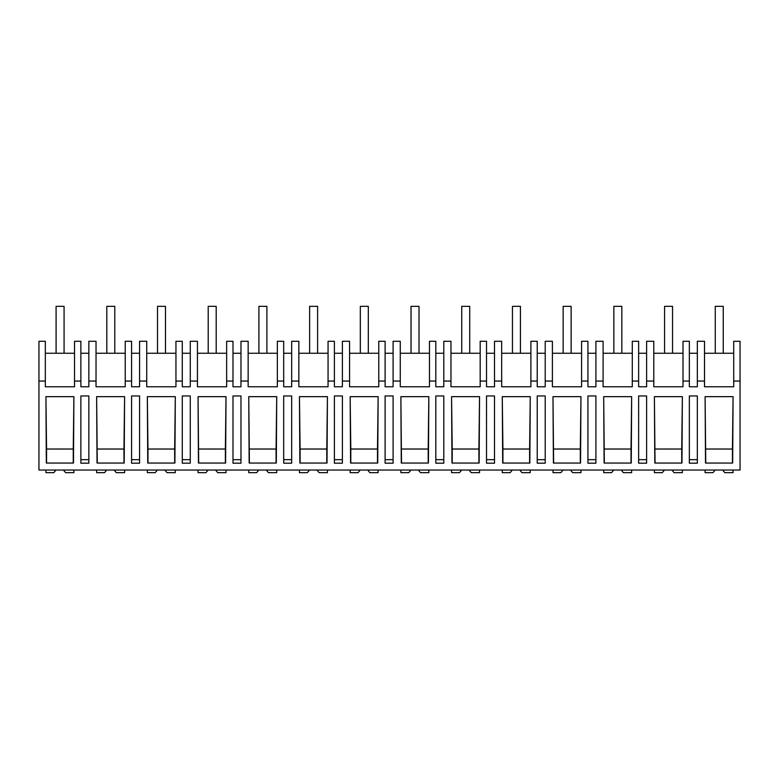 <?xml version="1.0" encoding="UTF-8"?>
<svg xmlns="http://www.w3.org/2000/svg" width="779" height="779" viewBox="0 0 779 779"><rect width="100%" height="100%" fill="white"/><g stroke="black" fill="none" stroke-linecap="round" stroke-linejoin="round"><path stroke-width="1.17" d="M740.05 381.058L740.05 470.039L38.95 470.039L38.95 341.28L45.328 341.28L45.328 386.774L74.531 386.774L74.531 381.058L80.87 381.058L80.87 386.774L88.855 386.774L88.855 381.058L96.031 381.058L96.031 386.774L125.234 386.774L125.234 381.058L131.583 381.058L131.583 386.774L139.568 386.774L139.568 381.058L146.734 381.058L146.734 386.774L175.947 386.774L175.947 381.058L182.286 381.058L182.286 386.774L190.271 386.774L190.271 381.058L197.447 381.058L197.447 386.774L226.65 386.774L226.65 381.058L232.989 381.058L232.989 386.774L240.974 386.774L240.974 381.058L248.15 381.058L248.15 386.774L277.353 386.774L277.353 381.058L283.692 381.058L283.692 386.774L291.677 386.774L291.677 381.058L298.854 381.058L298.854 386.774L328.056 386.774L328.056 381.058L334.405 381.058L334.405 386.774L342.39 386.774L342.39 381.058L349.567 381.058L349.567 386.774L378.769 386.774L378.769 381.058L385.108 381.058L385.108 386.774L393.093 386.774L393.093 381.058L400.27 381.058L400.27 386.774L429.472 386.774L429.472 381.058L435.812 381.058L435.812 386.774L443.796 386.774L443.796 381.058L450.973 381.058L450.973 386.774L480.176 386.774L480.176 381.058L486.524 381.058L486.524 386.774L494.509 386.774L494.509 381.058L501.676 381.058L501.676 386.774L530.889 386.774L530.889 381.058L537.228 381.058L537.228 386.774L545.212 386.774L545.212 381.058L552.389 381.058L552.389 386.774L581.592 386.774L581.592 381.058L587.931 381.058L587.931 386.774L595.916 386.774L595.916 381.058L603.092 381.058L603.092 386.774L632.295 386.774L632.295 381.058L638.634 381.058L638.634 386.774L646.619 386.774L646.619 381.058L653.795 381.058L653.795 386.774L683.008 386.774L683.008 381.058L689.347 381.058L689.347 386.774L697.332 386.774L697.332 381.058L704.508 381.058L704.508 386.774L733.711 386.774L733.711 381.058L740.05 381.058L740.05 341.28L733.711 341.28L733.711 381.058M38.95 381.058L45.328 381.058M73.898 396.657L45.922 396.657L46.331 463.057L73.489 463.057L73.898 396.657L73.255 449.025L46.565 449.025L45.922 396.657M697.332 395.966L689.347 395.966L689.347 463.193L697.332 463.193L697.332 395.966M88.855 463.193L80.87 463.193L80.87 395.966L88.855 395.966L88.855 463.193M587.931 395.966L587.931 463.193L595.916 463.193L595.916 395.966L587.931 395.966M139.568 463.193L131.583 463.193L131.583 395.966L139.568 395.966L139.568 463.193M96.625 396.657L97.034 463.057L124.192 463.057L124.601 396.657L96.625 396.657L97.278 463.057M237.381 463.193L232.989 463.193L232.989 395.966L240.974 395.966L240.974 463.193L237.381 463.193M276.311 463.057L249.153 463.057L248.744 396.657L276.72 396.657L276.311 463.057M393.093 463.193L385.108 463.193L385.108 395.966L393.093 395.966L393.093 463.193M225.608 463.057L198.45 463.057L198.041 396.657L226.017 396.657L225.608 463.057M186.678 463.193L182.286 463.193L182.286 395.966L190.271 395.966L190.271 463.193L186.678 463.193M175.314 396.657L147.338 396.657L147.747 463.057L174.905 463.057L175.314 396.657L174.662 449.025L147.981 449.025L147.338 396.657M435.812 395.966L435.812 463.193L443.796 463.193L443.796 395.966L435.812 395.966M327.433 396.657L299.457 396.657L299.866 463.057L327.024 463.057L327.433 396.657L326.781 449.025L300.1 449.025L299.457 396.657M378.136 396.657L350.161 396.657L350.569 463.057L377.727 463.057L378.136 396.657L377.484 449.025L350.803 449.025L350.161 396.657M338.797 395.966L334.405 395.966L334.405 463.193L342.39 463.193L342.39 395.966L338.797 395.966M400.864 396.657L401.273 463.057L428.431 463.057L428.839 396.657L400.864 396.657L401.516 463.057M288.084 395.966L283.692 395.966L283.692 463.193L291.677 463.193L291.677 395.966L288.084 395.966M654.399 396.657L654.808 463.057L681.966 463.057L682.375 396.657L654.399 396.657L655.042 463.057M646.619 463.193L638.634 463.193L638.634 395.966L646.619 395.966L646.619 463.193M530.256 396.657L502.28 396.657L502.689 463.057L529.847 463.057L530.256 396.657L529.603 449.025L502.922 449.025L502.28 396.657M580.55 463.057L553.392 463.057L552.983 396.657L580.959 396.657L580.55 463.057M541.619 463.193L537.228 463.193L537.228 395.966L545.212 395.966L545.212 463.193L541.619 463.193M479.543 396.657L479.134 463.057L451.976 463.057L451.567 396.657L479.543 396.657L478.9 449.025L452.219 449.025L451.567 396.657M705.102 396.657L705.511 463.057L732.669 463.057L733.078 396.657L705.102 396.657L705.745 463.057M494.509 463.193L486.524 463.193L486.524 395.966L494.509 395.966L494.509 463.193M603.686 396.657L604.095 463.057L631.253 463.057L631.662 396.657L603.686 396.657L604.338 463.057M74.531 353.257L45.328 353.257M88.855 353.257L80.87 353.257M74.531 381.058L74.531 341.28L80.87 341.28L80.87 381.058M88.855 459.668L80.87 459.668M73.255 463.057L73.255 449.025M46.565 463.057L46.565 449.025M704.508 381.058L704.508 341.28L697.332 341.28L697.332 381.058M697.332 353.257L689.347 353.257M733.711 353.257L704.508 353.257M697.332 459.668L689.347 459.668M732.435 463.057L732.435 449.025L705.745 449.025M732.435 449.025L733.078 396.657M88.855 381.058L88.855 341.28L96.031 341.28L96.031 381.058M125.234 353.257L96.031 353.257M139.568 353.257L131.583 353.257M125.234 381.058L125.234 341.28L131.583 341.28L131.583 381.058M139.568 459.668L131.583 459.668M123.958 463.057L123.958 449.025L97.278 449.025M123.958 449.025L124.601 396.657M139.568 381.058L139.568 341.28L146.734 341.28L146.734 381.058M175.947 353.257L146.734 353.257M190.271 353.257L182.286 353.257M175.947 381.058L175.947 341.28L182.286 341.28L182.286 381.058M190.271 459.668L182.286 459.668M147.981 463.057L147.981 449.025M174.662 463.057L174.662 449.025M190.271 381.058L190.271 341.28L197.447 341.28L197.447 381.058M226.65 353.257L197.447 353.257M240.974 353.257L232.989 353.257M226.65 381.058L226.65 341.28L232.989 341.28L232.989 381.058M240.974 459.668L232.989 459.668M198.684 463.057L198.041 396.657M225.374 463.057L225.374 449.025L198.684 449.025M225.374 449.025L226.017 396.657M240.974 381.058L240.974 341.28L248.15 341.28L248.15 381.058M277.353 353.257L248.15 353.257M291.677 353.257L283.692 353.257M277.353 381.058L277.353 341.28L283.692 341.28L283.692 381.058M291.677 459.668L283.692 459.668M249.397 463.057L248.744 396.657M276.078 463.057L276.078 449.025L249.397 449.025M276.078 449.025L276.72 396.657M291.677 381.058L291.677 341.28L298.854 341.28L298.854 381.058M328.056 353.257L298.854 353.257M342.39 353.257L334.405 353.257M328.056 381.058L328.056 341.28L334.405 341.28L334.405 381.058M342.39 459.668L334.405 459.668M300.1 463.057L300.1 449.025M326.781 463.057L326.781 449.025M342.39 381.058L342.39 341.28L349.567 341.28L349.567 381.058M378.769 353.257L349.567 353.257M393.093 353.257L385.108 353.257M378.769 381.058L378.769 341.28L385.108 341.28L385.108 381.058M393.093 459.668L385.108 459.668M350.803 463.057L350.803 449.025M377.484 463.057L377.484 449.025M393.093 381.058L393.093 341.28L400.27 341.28L400.27 381.058M429.472 353.257L400.27 353.257M443.796 353.257L435.812 353.257M429.472 381.058L429.472 341.28L435.812 341.28L435.812 381.058M443.796 459.668L435.812 459.668M428.197 463.057L428.197 449.025L401.516 449.025M428.197 449.025L428.839 396.657M443.796 381.058L443.796 341.28L450.973 341.28L450.973 381.058M480.176 353.257L450.973 353.257M494.509 353.257L486.524 353.257M480.176 381.058L480.176 341.28L486.524 341.28L486.524 381.058M494.509 459.668L486.524 459.668M452.219 463.057L452.219 449.025M478.9 463.057L478.9 449.025M494.509 381.058L494.509 341.28L501.676 341.28L501.676 381.058M530.889 353.257L501.676 353.257M545.212 353.257L537.228 353.257M530.889 381.058L530.889 341.28L537.228 341.28L537.228 381.058M545.212 459.668L537.228 459.668M502.922 463.057L502.922 449.025M529.603 463.057L529.603 449.025M545.212 381.058L545.212 341.28L552.389 341.28L552.389 381.058M581.592 353.257L552.389 353.257M595.916 353.257L587.931 353.257M581.592 381.058L581.592 341.28L587.931 341.28L587.931 381.058M595.916 459.668L587.931 459.668M553.626 463.057L552.983 396.657M580.316 463.057L580.316 449.025L553.626 449.025M580.316 449.025L580.959 396.657M595.916 381.058L595.916 341.28L603.092 341.28L603.092 381.058M632.295 353.257L603.092 353.257M646.619 353.257L638.634 353.257M632.295 381.058L632.295 341.28L638.634 341.28L638.634 381.058M646.619 459.668L638.634 459.668M631.019 463.057L631.019 449.025L604.338 449.025M631.019 449.025L631.662 396.657M646.619 381.058L646.619 341.28L653.795 341.28L653.795 381.058M683.008 353.257L653.795 353.257M683.008 381.058L683.008 341.28L689.347 341.28L689.347 381.058M681.722 463.057L681.722 449.025L655.042 449.025M681.722 449.025L682.375 396.657M63.45 470.039L65.592 472.658L73.888 472.658L73.888 470.039M55.971 470.039L53.839 472.658L45.942 472.658L45.942 470.039M114.162 470.039L116.295 472.658L124.591 472.658L124.591 470.039M106.674 470.039L104.542 472.658L96.645 472.658L96.645 470.039M164.866 470.039L166.998 472.658L175.294 472.658L175.294 470.039M157.377 470.039L155.245 472.658L147.348 472.658L147.348 470.039M215.569 470.039L217.701 472.658L226.007 472.658L226.007 470.039M208.09 470.039L205.958 472.658L198.051 472.658L198.051 470.039M266.282 470.039L268.414 472.658L276.711 472.658L276.711 470.039M258.794 470.039L256.661 472.658L248.764 472.658L248.764 470.039M316.985 470.039L319.117 472.658L327.414 472.658L327.414 470.039M309.497 470.039L307.364 472.658L299.467 472.658L299.467 470.039M367.688 470.039L369.821 472.658L378.117 472.658L378.117 470.039M360.21 470.039L358.067 472.658L350.17 472.658L350.17 470.039M418.391 470.039L420.533 472.658L428.83 472.658L428.83 470.039M410.913 470.039L408.78 472.658L400.883 472.658L400.883 470.039M469.104 470.039L471.237 472.658L479.533 472.658L479.533 470.039M461.616 470.039L459.483 472.658L451.586 472.658L451.586 470.039M519.807 470.039L521.94 472.658L530.236 472.658L530.236 470.039M512.319 470.039L510.187 472.658L502.289 472.658L502.289 470.039M570.51 470.039L572.643 472.658L580.949 472.658L580.949 470.039M563.032 470.039L560.899 472.658L552.993 472.658L552.993 470.039M621.223 470.039L623.356 472.658L631.652 472.658L631.652 470.039M613.735 470.039L611.603 472.658L603.706 472.658L603.706 470.039M671.926 470.039L674.059 472.658L682.355 472.658L682.355 470.039M664.438 470.039L662.306 472.658L654.409 472.658L654.409 470.039M722.63 470.039L724.762 472.658L733.058 472.658L733.058 470.039M715.151 470.039L713.009 472.658L705.112 472.658L705.112 470.039M56.088 353.257L56.088 306.342L64.073 306.342L64.073 353.257M106.801 306.342L114.786 306.342L114.786 353.257L106.801 353.257L106.801 306.342M157.504 306.342L165.489 306.342L165.489 353.257L157.504 353.257L157.504 306.342M208.207 306.342L216.192 306.342L216.192 353.257L208.207 353.257L208.207 306.342M258.91 306.342L266.895 306.342L266.895 353.257L258.91 353.257L258.91 306.342M309.623 306.342L317.608 306.342L317.608 353.257L309.623 353.257L309.623 306.342M360.326 306.342L368.311 306.342L368.311 353.257L360.326 353.257L360.326 306.342M411.03 306.342L419.014 306.342L419.014 353.257L411.03 353.257L411.03 306.342M461.743 306.342L469.727 306.342L469.727 353.257L461.743 353.257L461.743 306.342M512.446 306.342L520.43 306.342L520.43 353.257L512.446 353.257L512.446 306.342M563.149 306.342L571.134 306.342L571.134 353.257L563.149 353.257L563.149 306.342M613.852 306.342L621.837 306.342L621.837 353.257L613.852 353.257L613.852 306.342M664.565 306.342L672.55 306.342L672.55 353.257L664.565 353.257L664.565 306.342M715.268 306.342L723.253 306.342L723.253 353.257L715.268 353.257L715.268 306.342"/></g></svg>

